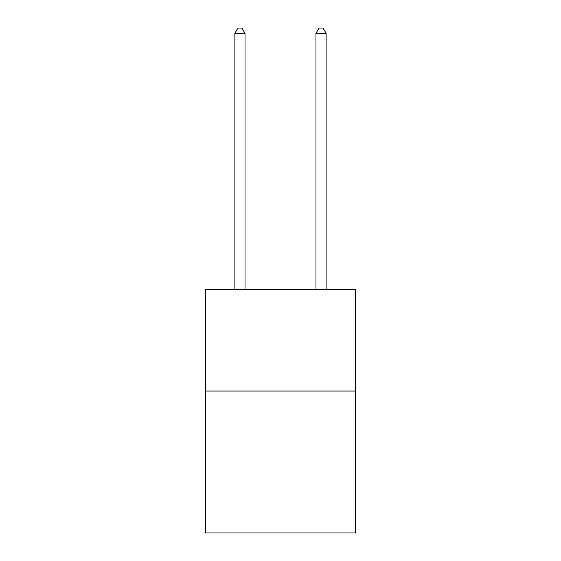 <?xml version="1.0" encoding="UTF-8"?>
<svg xmlns="http://www.w3.org/2000/svg" width="561" height="561" viewBox="0 0 561 561"><rect width="100%" height="100%" fill="white"/><g stroke="black" fill="none" stroke-linecap="round" stroke-linejoin="round"><path stroke-width="0.84" d="M355.513 391.031L355.513 532.95L205.487 532.95L205.487 289.665L355.513 289.665L355.513 391.031L205.487 391.031M245.024 289.665L245.024 33.323L234.884 33.323L234.884 289.665M234.884 33.323L237.927 28.05L241.98 28.05L245.024 33.323M326.116 289.665L326.116 33.323L315.976 33.323L315.976 289.665M315.976 33.323L319.02 28.05L323.073 28.05L326.116 33.323"/></g></svg>
